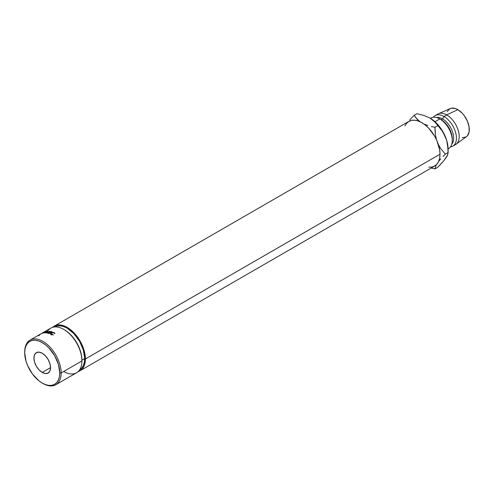 <?xml version="1.0" encoding="UTF-8"?>
<svg xmlns="http://www.w3.org/2000/svg" width="494" height="494" viewBox="0 0 494 494"><rect width="100%" height="100%" fill="white"/><g stroke="black" fill="none" stroke-linecap="round" stroke-linejoin="round"><path stroke-width="0.74" d="M42.231 383.078L42.922 383.474A25.774 14.882 -120 0 0 61.151 372.951A25.774 14.882 60 0 1 55.816 384.752L76.589 372.754A25.774 14.882 -120 0 0 81.93 360.96L61.151 372.951L59.768 372.951A24.793 14.314 60 0 1 42.231 383.078A24.793 14.314 60 0 1 24.7 352.71L26.034 361.225L27.658 365.665L32.493 374.038L38.81 380.713L42.231 383.078L45.652 384.665L48.943 385.406L51.975 385.289L54.63 384.307L56.81 382.498L58.434 379.929L59.428 376.712L59.768 372.951L58.434 364.436L54.63 355.674L48.943 347.998L45.652 344.948L42.231 342.589L38.81 341.002L35.525 340.255L32.493 340.372L29.838 341.36L27.658 343.169L26.034 345.732L25.04 348.955L24.7 352.71A24.793 14.314 60 0 1 42.231 342.589A24.793 14.314 60 0 1 59.768 372.951L61.151 372.951A25.774 14.882 -120 0 0 42.922 341.385A25.774 14.882 -120 0 0 24.7 351.907A25.774 14.882 60 0 1 30.035 340.113A25.774 14.882 60 0 1 49.9 347.016A25.774 14.882 60 0 1 61.151 372.951L81.93 360.96L81.93 360.157A24.793 14.314 -120 0 0 64.399 329.788L63.701 329.393A25.774 14.882 60 0 1 81.93 360.96A25.774 14.882 -120 0 0 70.679 335.018A25.774 14.882 -120 0 0 50.814 328.115L43.336 332.431M47.535 331.394A25.774 14.882 60 0 1 63.701 329.393M42.231 372.427A11.751 6.786 60 0 1 34.555 362.071A11.751 6.786 60 0 1 36.358 352.654A11.751 6.786 60 0 1 42.231 353.235L45.411 355.804L48.109 359.441L49.913 363.59L50.542 367.629L42.231 372.427L39.051 369.864L36.358 366.227L34.555 362.071L33.919 358.033L34.555 354.723L36.358 352.654L39.051 352.129L42.231 353.235A11.751 6.786 60 0 1 49.913 363.59A11.751 6.786 60 0 1 48.109 373.013L45.411 373.532L42.231 372.427L50.542 367.629L49.913 370.938L48.109 373.013A11.751 6.786 60 0 1 42.231 372.427M54.89 333.555L54.229 332.579L54.303 333.419L54.229 332.579L51.148 332.851L50.462 333.58L50.592 334.444L50.462 333.58L51.148 334.364L52.975 334.407L53.019 335.228L52.975 334.407L51.444 334.191L51.524 335.031L50.87 333.635L51.382 332.95L53.908 332.746L54.89 333.555L54.179 332.9L52.654 332.573L50.987 333.271L51.215 334.068L53.031 334.623L51.148 334.364L50.481 333.808L50.672 333.203L51.858 332.542L53.531 332.388L54.914 333.351M50.629 331.48A25.774 14.882 60 0 1 52.228 331.894L51.926 332.067A25.774 14.882 -120 0 0 50.579 331.702L49.678 332.227A25.774 14.882 60 0 1 51.024 332.586L50.721 332.758A25.774 14.882 -120 0 0 49.381 332.4L48.251 333.049A25.774 14.882 60 0 1 49.598 333.413L49.295 333.586A25.774 14.882 -120 0 0 47.702 333.172L50.629 331.48L47.702 333.172A25.774 14.882 -120 0 1 49.295 333.586L49.598 333.413A25.774 14.882 -120 0 0 48.251 333.049L49.381 332.4A25.774 14.882 -120 0 1 50.721 332.758L51.024 332.586A25.774 14.882 -120 0 0 49.678 332.227L50.579 331.702A25.774 14.882 -120 0 1 51.926 332.067L52.228 331.894A25.774 14.882 -120 0 0 50.629 331.48L50.629 331.48M45.646 332.913A25.774 14.882 -120 0 0 45.596 332.913L46.757 331.696L44.398 332.931A25.774 14.882 -120 0 0 44.17 332.95L47.436 331.233A25.774 14.882 60 0 1 47.473 331.227L46.146 332.61L49.659 331.313A25.774 14.882 60 0 1 49.696 331.32L47.134 333.067A25.774 14.882 -120 0 0 46.881 333.03L48.733 331.777L45.646 332.913A25.774 14.882 -120 0 0 45.596 332.913L46.757 331.696L44.398 332.931A25.774 14.882 -120 0 0 44.17 332.95L47.436 331.233A25.774 14.882 -120 0 1 47.473 331.227L46.177 332.715L49.659 331.313A25.774 14.882 -120 0 1 49.696 331.32L47.134 333.067A25.774 14.882 -120 0 0 46.881 333.03L48.733 331.777L45.646 332.913M40.73 333.944L41.329 333.611L40.73 333.944A25.774 14.882 -120 0 1 40.971 333.827L41.552 333.469L40.971 333.827A25.774 14.882 -120 0 0 40.73 333.944M43.268 332.474L40.971 333.827M45.399 332.061L42.015 333.32L45.226 331.604L45.967 331.567L45.399 332.061M64.053 329.597A24.793 14.314 60 0 1 81.93 360.157L84.702 358.558A24.793 14.314 -120 0 0 73.915 333.641A24.793 14.314 -120 0 0 54.828 326.929M80.053 370.759A25.774 14.882 60 0 1 78.206 371.556L80.053 370.759L82.319 368.876L84.005 366.208L85.042 362.862L85.394 358.959A25.774 14.882 60 0 1 80.053 370.759L434.677 166.021A25.774 14.882 -120 0 0 440.012 154.221L85.394 358.959L85.042 354.649L84.005 350.104L82.319 345.491L77.292 336.785L74.143 333.018L70.722 329.85L67.165 327.392L63.609 325.744L60.194 324.966L57.038 325.089L54.278 326.114L52.667 327.318A25.774 14.882 60 0 1 54.278 326.114A25.774 14.882 60 0 1 74.143 333.018A25.774 14.882 60 0 1 85.394 358.959L440.012 154.221A25.774 14.882 -120 0 0 428.761 128.279A25.774 14.882 -120 0 0 408.902 121.376L411.663 120.351L414.812 120.227L418.233 121.005L421.79 122.654L425.34 125.112L428.761 128.279L434.677 136.258L436.943 140.753L439.66 149.91L440.012 154.221L439.66 158.123L438.623 161.47L436.943 164.138L434.677 166.021L431.91 167.04L428.761 167.17M448.101 148.861L448.608 148.571A17.63 10.176 -120 0 0 451.312 134.442A17.63 10.176 -120 0 0 439.796 118.906L434.967 121.691L439.796 118.906A17.63 10.176 60 0 1 452.263 140.5A17.63 10.176 60 0 1 448.101 148.83M452.263 140.5L452.263 138.9A15.672 9.046 -120 0 0 441.179 119.702L439.796 118.906L441.179 119.702A15.672 9.046 60 0 1 452.238 139.666M442.562 118.906L441.179 119.702L442.562 118.906A15.672 9.046 60 0 1 452.331 131.287A15.672 9.046 60 0 1 451.8 144.106A15.672 9.046 -120 0 0 452.331 131.287A15.672 9.046 -120 0 0 442.562 118.906L443.952 116.504L442.562 118.906A15.672 9.046 -120 0 0 436.443 117.498A15.672 9.046 60 0 1 442.562 118.906M450.442 146.94A17.63 10.176 -120 0 0 455.956 133.942A17.63 10.176 -120 0 0 443.952 116.504A17.63 10.176 60 0 1 455.468 132.04A17.63 10.176 60 0 1 452.763 146.168A17.63 10.176 60 0 1 450.442 146.94M452.763 146.168L455.536 144.569A17.63 10.176 -120 0 0 458.241 130.441A17.63 10.176 -120 0 0 446.718 114.904L443.952 116.504L446.718 114.904A17.63 10.176 60 0 1 458.086 129.947A17.63 10.176 60 0 1 456.067 144.229L466.422 136.671A16.259 9.386 -120 0 0 468.281 123.5A16.259 9.386 -120 0 0 457.802 109.631L446.718 114.904L457.802 109.631L455.561 108.587L451.417 108.18L449.67 108.822L447.181 111.693M444.384 159.809L446.737 156.462M430.002 118.054A25.466 14.703 -120 0 1 430.095 118.103L432.608 119.789L436.35 123.636L442.223 131.034L445.693 137.505A25.466 14.703 -120 0 0 430.095 118.103L423.976 115.466L416.917 113.713L414.176 115.293L415.534 117.368L419.857 121.66L417.214 119.363L414.176 115.293L416.917 113.713L423.976 115.466L430.095 118.103L432.608 119.789L436.35 123.636L442.223 131.034L445.693 137.505A25.466 14.703 -120 0 1 448.107 149.299L446.737 140.549L442.834 131.546L436.986 123.667L429.965 118.029M462.205 137.709L465.935 136.986L467.361 135.801L469.078 132.003L469.078 126.822L467.361 121.049L464.193 115.553L462.205 113.182L457.802 109.631A16.259 9.386 -120 0 0 450.188 108.557L438.468 113.75A17.63 10.176 60 0 1 446.718 114.904A17.63 10.176 -120 0 0 437.906 114.034L435.134 115.633A17.63 10.176 60 0 1 443.952 116.504A17.63 10.176 -120 0 0 433.306 117.263A17.63 10.176 60 0 1 435.134 115.633M430.496 118.344A17.63 10.176 60 0 1 439.796 118.906A17.63 10.176 -120 0 0 430.978 118.035L430.472 118.325M446.854 156.475L444.149 160.328L440.074 164.891L437.709 167.305L434.967 168.886L436.276 164.829L434.967 168.886L437.709 167.305L444.149 160.328L447.595 154.931L446.854 156.475M447.99 153.628L447.595 154.931L448.107 152.51L445.366 154.097L440.852 148.774L438.394 144.625L440.852 148.774L445.366 154.097L448.107 152.51L447.99 153.628M447.99 148.669L448.107 152.51L447.589 144.835L446.842 141.086L447.589 144.835M445.693 137.505L446.842 141.086L445.693 137.505M431.373 168.102L434.967 168.886L431.373 168.102M443.001 156.512L445.366 154.097L443.001 156.512M438.925 161.069L440.827 158.852L438.925 161.069M424.698 124.352L427.909 125.544L424.698 124.352M431.373 126.513L434.967 127.298L431.373 126.513M435.084 131.145L434.967 127.298L437.709 125.717L434.967 127.298L435.486 134.979L435.084 131.145M436.239 138.721L435.486 134.979L436.239 138.721M409.662 120.023L411.817 117.702L409.662 120.023M414.176 115.293L411.817 117.702L414.176 115.293M404.95 125.921L406.63 123.259L408.896 121.376L54.278 326.114M54.772 326.96L57.428 325.978L60.459 325.855L63.745 326.602L67.165 328.189L73.878 333.604L79.565 341.28L83.363 350.042L84.702 358.558L84.363 362.312L83.363 365.535L81.745 368.098L79.565 369.907M79.62 369.876A24.793 14.314 -120 0 0 84.702 358.558L81.93 360.157L81.93 360.96A25.774 14.882 60 0 1 63.701 371.482M55.816 384.752A25.774 14.882 60 0 1 42.577 383.27M39.804 334.889A25.774 14.882 -120 0 0 39.687 335.018L38.334 335.796M42.756 332.833L42.435 333.289L45.25 332.147L45.497 331.517L42.361 333.172M45.967 331.505L45.497 331.517M42.762 333.197L45.207 331.69L45.028 332.178L42.959 332.746L42.373 333.141L42.762 333.197M45.207 331.69L45.028 332.178L45.596 331.721L45.207 331.69L42.959 332.746M43.41 332.406L43.089 332.598L43.404 332.394M41.552 333.469L43.089 332.579M39.829 334.494L40.743 333.963M50.592 334.444L51.283 333.716M50.981 334.469L51.283 333.963M51.024 333.882L50.666 334.253M42.725 333.123L45.028 332.178M30.035 340.113L40.959 333.802M41.373 333.567L41.805 333.314M439.796 118.906L441.179 119.702M448.107 149.299L448.107 152.51M50.987 334.506L50.87 333.635M43.04 332.604L42.101 333.147"/></g></svg>
